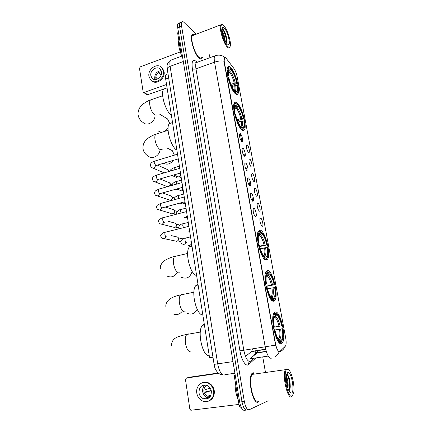 <?xml version="1.0" encoding="UTF-8"?>
<svg xmlns="http://www.w3.org/2000/svg" width="432" height="432" viewBox="0 0 432 432"><rect width="100%" height="100%" fill="white"/><g stroke="black" fill="none" stroke-linecap="round" stroke-linejoin="round"><path stroke-width="0.65" d="M235.354 93.722C236.493 94.7 237.357 94.727 237.946 93.814C240.538 90.455 235.24 71.582 230.521 67.419C229.284 66.242 228.339 66.145 227.696 67.122C225.007 70.432 230.72 90.229 235.354 93.722M273.483 301.212L274.941 300.272C278.699 295.31 272.797 270.659 267.835 270.491L266.15 271.42C262.273 276.215 268.612 302.027 273.483 301.212M265.918 260.042L267.619 259.184C271.129 254.561 265.356 231.336 260.437 230.229L258.503 231.034C254.88 235.526 261.09 259.843 265.918 260.042M242.017 129.989C243.059 130.745 243.864 130.68 244.431 129.789C247.207 126.182 241.812 106.526 237.044 102.935C235.91 101.995 235.03 102.001 234.403 102.956C231.525 106.51 237.341 127.116 242.017 129.989M281.275 343.64L282.479 342.695C286.497 337.376 280.46 311.089 275.459 311.98L274.028 312.957C269.892 318.071 276.372 345.595 281.275 343.64M260.636 218.079C262.116 218.484 263.768 225.742 262.489 226.255L262.148 226.271C260.496 224.456 259.762 221.902 259.956 218.603L260.636 218.079M257.866 203.078C259.34 203.58 260.982 210.681 259.735 211.172L259.362 211.183C257.715 209.32 256.986 206.788 257.164 203.575L257.866 203.078M255.128 188.244C256.597 188.838 258.223 195.782 257.008 196.268L256.608 196.258C254.972 194.357 254.237 191.84 254.405 188.714L255.128 188.244M252.418 173.578C253.881 174.258 255.496 181.057 254.308 181.526L253.881 181.499C252.256 179.555 251.521 177.061 251.678 174.01L252.418 173.578M249.739 159.068C251.197 159.835 252.801 166.493 251.64 166.952L251.186 166.903C249.572 164.921 248.837 162.443 248.983 159.473L249.739 159.068M247.088 144.715C248.54 145.562 250.133 152.096 248.999 152.534L248.519 152.469C246.915 150.449 246.181 147.987 246.316 145.087L247.088 144.715M253.93 208.246C255.479 208.726 257.153 216.043 255.836 216.572L255.452 216.589C253.746 214.726 252.99 212.123 253.184 208.791L253.93 208.246M251.138 192.98C252.677 193.558 254.345 200.713 253.06 201.226L252.644 201.226C250.949 199.314 250.187 196.738 250.376 193.498L251.138 192.98M248.378 177.887C249.912 178.556 251.57 185.555 250.312 186.057L249.869 186.035C248.179 184.086 247.423 181.526 247.595 178.367L248.378 177.887M245.651 162.961C247.174 163.723 248.821 170.575 247.595 171.061L247.126 171.023C245.446 169.025 244.69 166.487 244.847 163.409L245.651 162.961M242.951 148.203C244.469 149.056 246.105 155.768 244.912 156.238L244.409 156.173C242.741 154.138 241.985 151.621 242.131 148.619L242.951 148.203M240.284 133.612C241.79 134.546 243.421 141.124 242.255 141.577L241.726 141.496C240.068 139.417 239.306 136.917 239.447 133.985L240.284 133.612M279.92 351.421L279.526 351.648C277.954 351.491 276.626 348.883 275.54 343.818L224.348 62.073C223.987 59.994 224.008 58.595 224.413 57.866C224.845 57.235 225.515 57.488 226.406 58.628L233.89 68.44C235.37 70.578 236.471 73.397 237.206 76.907L285.709 338.094C286.346 341.885 286.281 344.536 285.503 346.054L279.92 351.421M256.797 353.214L256.808 352.647M245.506 356.443L251.662 351.378L252.472 348.829M212.976 357.221L209.569 357.761L165.683 79.04C165.359 76.815 165.505 75.281 166.12 74.439L167.265 74.023M253.195 372.524L252.045 373.388C247.207 378.464 253.012 405.34 258.271 402.057L259.033 401.306M194.643 34.803C193.541 33.977 192.694 33.966 192.089 34.776C189.437 37.66 194.535 54.562 199.125 58.18C200.394 59.276 201.355 59.378 202.014 58.498L202.495 57.348M279.272 351.659L278.915 351.675C277.927 351.086 276.809 348.894 275.562 345.092L224.1 62.165L224.413 57.866M180.862 22.383L179.906 22.761C179.415 23.517 179.334 24.932 179.658 27.011L241.996 401.744C243.189 407.576 244.814 410.335 246.872 410.022C244.814 410.335 243.189 407.576 241.996 401.744L179.658 27.011C179.334 24.932 179.415 23.517 179.906 22.761L181.834 22C181.348 22.756 181.267 24.17 181.602 26.249L244.323 401.452C245.522 407.295 247.142 410.06 249.183 409.747L268.186 400.783M237.551 93.944L237.6 94.219M196.204 34.209L183.956 22.372C183.028 21.492 182.32 21.368 181.834 22M265.383 371.866L262.775 357.091M209.974 57.656L209.471 54.805M178.945 23.139L177.984 23.517C177.487 24.273 177.401 25.693 177.725 27.767L239.674 402.035C240.862 407.857 242.498 410.611 244.571 410.297L246.132 410.108M205.826 399.114L204.714 398.455M235.462 376.58L234.392 376.731L239.188 405.767L240.532 405.605M218.203 373.027L189.929 377.158L186.467 378.032L218.608 373.34M186.467 378.032L185.479 379.582L189.832 409.055L190.809 410.27L238.966 404.433M241.137 407.214L239.89 407.122L239.188 405.767M234.392 376.731L234.549 375.133L235.138 374.62M198.995 392.839C199.562 395.804 201.123 397.796 203.677 398.812C208.786 399.519 211.34 396.976 211.345 391.176C210.789 388.314 209.299 386.359 206.874 385.312C201.668 384.442 199.044 386.948 198.995 392.839M205.195 384.939C203.191 386.57 202.354 388.811 202.689 391.667C203.251 394.589 204.795 396.554 207.322 397.553L209.002 397.861M210.195 388.109L204.827 389.788L205.254 392.548L211.237 390.614M210.767 395.588L209.358 396.068L210.508 396.095M207.209 385.452C204.746 386.473 203.639 388.487 203.899 391.505C204.352 393.833 205.583 395.399 207.592 396.203L210.422 396.241M208.521 401.128C212.792 399.389 214.699 395.901 214.245 390.663C213.489 386.807 211.48 384.167 208.219 382.736L203.018 382.579M213.592 390.874C212.841 387.007 210.827 384.361 207.56 382.925C201.776 380.425 195.55 386.375 196.792 393.136C197.564 397.192 199.708 399.908 203.213 401.285C208.888 403.439 214.844 397.505 213.592 390.874M204.12 398.66L204.763 399.071M206.172 397.948L207.797 398.633M211.221 390.539L205.07 392.008M209.417 396.441L209.358 396.068M287.188 369.392C282.242 370.213 287.507 399.141 292.113 396.122L293.63 393.152C295.337 385.776 290.963 368.744 287.518 369.333L287.188 369.392M288.349 369.598L286.848 368.798L285.595 369.652C281.815 374.355 287.447 399.805 291.643 396.824L292.599 395.734M253.854 373.507L252.315 374.377C247.833 379.096 253.201 403.996 258.088 400.982M253.217 372.676L252.083 373.529C247.298 378.556 253.039 405.146 258.244 401.906L259.173 401.134M235.197 381.596C234.803 388.147 235.807 394.238 238.216 399.865M286.297 376.186C287.901 379.528 288.457 383.616 287.966 388.449M286.227 377.698C287.156 380.381 287.572 383.416 287.458 386.797M291.535 392.99C295.137 391.705 291.233 370.721 287.755 372.476L286.486 374.819C285.174 380.381 288.565 393.584 291.173 393.077L291.535 392.99M288.905 390.722C289.645 390.263 290.088 388.984 290.239 386.872C290.201 380.819 289.213 376.645 287.275 374.35L286.74 374.15M289.867 392.251L290.309 392.353L289.786 392.153M291.173 393.077L289.904 392.299M286.902 374.166C288.878 376.461 290.488 386.235 289.148 390.544M287.658 374.728C289.305 378.081 290.066 382.417 289.948 387.736L289.71 389.653M286.249 379.031L287.129 385.484M274.79 313.276L275.546 313.141L276.21 313.632C278.537 314.782 280.525 318.832 282.166 325.787L281.772 325.831C280.303 319.669 278.532 316.057 276.458 314.998L275.443 316.575L274.25 317.234M273.391 327.229L281.772 325.831M282.317 328.757L282.706 328.714C283.311 332.764 283.376 336.128 282.901 338.796L281.399 341.847L281.146 340.454C282.755 338.931 283.149 335.032 282.317 328.757L274.865 329.994M278.37 339.034L279.191 339.066L281.146 340.454M204.293 324.232L202.581 325.269C196.749 330.523 202.538 357.102 209.245 355.698M282.166 325.787L273.402 327.283M273.316 326.765L273.812 326.689C272.889 319.34 273.391 314.998 275.324 313.67L274.655 313.178L273.753 313.999L273.154 315.365M274.655 313.178L273.818 313.324M281.399 341.847L281.891 341.404M280.946 342.544L280.093 342.679M275.324 313.67L275.573 315.047L274.099 317.914C273.694 320.204 273.742 323.114 274.239 326.641L273.812 326.689M276.458 314.998L276.21 313.632M274.239 326.641L273.364 326.819M274.352 316.872L275.573 315.047M279.331 342.83L280.071 342.711L280.525 342.014C278.165 341.134 276.113 337.046 274.369 329.74L273.872 329.816M277.981 341.14L280.071 342.711M274.369 329.74L274.795 329.686C276.345 336.128 278.17 339.768 280.271 340.616L280.525 342.014M267.392 271.841L268.585 272.187C270.956 273.731 272.948 277.916 274.558 284.737L274.158 284.693C272.716 278.651 270.94 274.919 268.834 273.515L267.835 275.081L266.377 275.816M265.918 286.173L274.158 284.693M274.687 287.539L275.087 287.577C275.627 291.2 275.692 294.197 275.281 296.568C274.957 298.274 274.406 299.268 273.623 299.565L273.375 298.215C275.038 297.119 275.476 293.56 274.687 287.539L267.457 288.814M198.023 284.429L195.977 285.487C190.523 290.466 196.29 315.371 202.835 314.998M274.558 284.737L265.966 286.438M265.523 283.943L266.015 283.883C265.135 276.842 265.691 272.894 267.678 272.047L267.025 271.582L265.891 272.446L265.302 273.829M266.933 271.598L265.928 271.809M273.623 299.565L273.175 300.256L274.369 298.993M273.175 300.256L271.944 300.488M267.678 272.047L267.921 273.375C267.16 273.575 266.62 274.509 266.306 276.172C265.961 278.203 266.009 280.789 266.452 283.927L266.015 283.883M268.834 273.515L268.585 272.187M266.452 283.927L265.61 284.224M266.485 275.389L267.921 273.375M270.934 296.86L273.375 298.215M271.771 300.332L272.727 299.543C270.324 298.242 268.267 294.008 266.555 286.843L266.063 286.902M270.551 298.852L272.279 300.235M266.555 286.843L266.987 286.88C268.515 293.198 270.34 296.968 272.479 298.183L272.727 299.543M187.326 313.335C191.484 315.014 194.735 313.745 197.084 309.523M260.204 231.606L261.187 231.962C263.596 233.874 265.594 238.178 267.176 244.874L266.765 244.755C265.345 238.82 263.563 234.981 261.425 233.248L260.442 234.803L258.746 235.629M259.589 246.1L266.765 244.755M267.278 247.52L267.689 247.633C268.169 250.879 268.24 253.557 267.883 255.663C267.554 257.445 266.949 258.401 266.074 258.536L265.837 257.224C267.548 256.538 268.029 253.303 267.278 247.52L260.329 248.81M191.932 245.738L189.572 246.758C184.475 251.467 190.215 274.909 196.609 275.454M267.176 244.874L259.697 246.559M257.958 242.417L258.449 242.368C257.634 235.818 258.19 232.243 260.118 231.649L259.454 231.217L258.266 232.06L257.699 233.437M266.074 258.536L265.637 259.222L266.803 258.39M265.637 259.222L264.74 259.416M260.264 231.644L260.501 232.94C259.648 232.978 259.065 233.869 258.752 235.602L258.898 242.498L258.449 242.368M261.425 233.248L261.187 231.962M258.898 242.498L258.088 242.908M258.86 235.062L260.501 232.94M263.741 255.965L265.837 257.224M264.389 259.097L265.162 258.331C262.715 256.635 260.653 252.272 258.973 245.241L258.493 245.284M263.38 257.893L264.724 259.022M258.973 245.241L259.416 245.36C260.917 251.57 262.748 255.452 264.919 257.018L265.162 258.331M181.386 277.317C186.667 279.401 190.253 277.436 192.143 271.409M174.393 155.153L172.309 150.655L169.474 149.218M236.92 104.522L237.794 104.776C240.311 107.784 242.314 112.439 243.81 118.741L243.373 118.39C242.033 112.795 240.246 108.643 238.01 105.943L237.082 107.465L234.803 108.594M237.098 119.723L240.786 118.568L243.373 118.39M243.837 120.901L244.274 121.246L244.463 126.808C244.139 128.72 243.4 129.416 242.233 128.893L242.012 127.705L242.708 127.845C244.026 127.472 244.404 125.156 243.837 120.901L241.25 121.084L238.048 122.083M171.823 122.796L169.398 123.584C165.364 127.435 170.942 147.199 176.888 150.179M243.81 118.741L237.476 120.712M234.095 111.348L234.576 111.348C233.966 106.607 234.387 104.053 235.834 103.68L236.817 103.955L235.17 103.313L234.225 103.988L233.761 105.262M242.233 128.893L241.817 129.568L243.616 129.087L243.896 128.493M236.817 103.955L237.033 105.127C235.921 104.544 235.213 105.17 234.905 107.006L235.046 111.721L234.576 111.348M238.01 105.943L237.794 104.776M235.046 111.721L234.344 112.46M234.851 107.455L236.104 106.655L237.033 105.127M241.078 127.143L242.012 127.705M240.845 128.839L241.261 128.164C238.707 125.296 236.633 120.56 235.051 113.945L234.598 113.951M235.051 113.945L235.521 114.318C236.936 120.161 238.777 124.378 241.045 126.97L241.261 128.164M163.674 163.28C167.195 165.029 170.321 164.095 173.054 160.466M172.535 122.558L169.398 123.584L169.317 122.515L167.546 118.919L165.283 117.558M230.413 69.061L231.271 69.282C233.809 72.576 235.813 77.323 237.281 83.511L236.844 83.106C235.521 77.598 233.734 73.375 231.476 70.421L230.564 71.933L228.193 73.143M230.882 84.391L234.284 83.241L236.844 83.106M237.292 85.547L237.735 85.952L237.919 90.958C237.605 92.885 236.828 93.474 235.58 92.74L235.37 91.579L236.261 91.843C237.465 91.525 237.811 89.424 237.292 85.547L234.733 85.687L231.871 86.648M165.964 88.263L163.787 89.024C160.024 92.642 165.548 111.602 171.369 115.15M237.281 83.511L231.395 85.612M229.651 67.981L228.415 67.538L227.54 68.159L227.102 69.379M235.58 92.74L235.175 93.404L237.136 93.123L237.416 92.502M228.193 71.858L229.57 70.988L230.488 69.471L230.278 68.332L229.073 67.894C227.75 68.207 227.367 70.524 227.929 74.844L227.448 74.833M230.488 69.471C229.306 68.683 228.566 69.212 228.263 71.059L228.404 75.287L227.929 74.844M231.476 70.421L231.271 69.282M228.404 75.287L227.729 76.113M234.452 91.055L235.37 91.579M234.22 92.491L234.598 91.87C232.016 88.7 229.943 83.867 228.388 77.371L227.939 77.36M228.388 77.371L228.863 77.809C230.251 83.554 232.092 87.853 234.387 90.709L234.598 91.87M157.912 130.604C159.197 131.776 160.742 132.262 162.54 132.062M164.889 131.312L168.07 128.304M176.218 236.752L177.66 237.076L178.508 238.529C178.589 239.927 178.022 240.845 176.796 241.288L175.943 241.294M178.34 237.789L179.086 238.923L177.854 240.905M174.258 222.934L175.592 223.295L176.391 224.694C176.472 226.082 175.91 227 174.695 227.448L173.772 227.448M176.31 224.073L176.974 225.142L175.754 227.124M172.309 209.266L173.545 209.655L174.296 211C174.377 212.377 173.815 213.289 172.611 213.748L171.628 213.743M174.29 210.497L174.884 211.507L173.675 213.484M170.375 195.745L171.515 196.15L172.222 197.446C172.303 198.812 171.747 199.724 170.548 200.189L169.511 200.173M172.287 197.057L172.822 198.007L171.418 200.016M168.453 182.363L169.501 182.779L170.17 184.032L169.544 186.1M172.228 184.507L170.289 183.74L170.775 184.642L170.548 185.819M166.547 169.117L167.902 170.03L168.086 171.731M168.318 170.564L168.761 171.536M190.852 241.65L191.295 242.698C191.387 244.112 190.809 245.041 189.562 245.484L188.692 245.489M191.095 241.952L191.371 242.168M191.678 244.129L190.415 245.057M186.581 216.524L185.198 217.609L184.199 217.598M187.31 216.367L186.219 217.323M184.761 201.798L183.049 203.882L181.991 203.866M185.155 202.7L183.951 203.683M182.574 187.348L182.612 187.542C182.698 188.908 182.137 189.826 180.922 190.301L179.809 190.274M183.028 189.167L181.656 190.177M180.095 173.14L180.495 174.101C180.581 175.451 180.02 176.369 178.816 176.855L177.655 176.818M180.916 175.775L179.383 176.791M178.605 33.08L177.703 33.431L181.408 55.852L182.32 55.512M163.777 89.035L147.706 94.689L146.772 94.5L143.505 92.416M180.257 51.926L140.346 66.836L139.477 68.31L143.192 92.216L144.137 92.405L166.541 84.467M181.489 56.23L181.408 55.852M177.703 33.431L177.908 32.67M150.838 75.665L152.064 78.295C155.25 82.145 162.545 77.134 161.449 71.798L160.283 69.255C157.102 65.297 149.758 70.324 150.838 75.665M161.152 70.681C156.892 71.215 154.737 73.786 154.699 78.386L155.05 79.634M161.465 71.923C157.793 71.95 155.887 73.975 155.741 78.008L156.287 79.52M156.913 79.342L156.74 77.598L158.263 78.678M151.913 80.973C156.551 85.228 165.467 78.43 164.063 71.609L162.497 68.18L161.314 67.165M163.377 71.096L161.806 67.657C157.48 62.251 147.479 69.093 148.948 76.356L150.633 79.958C154.958 85.163 164.867 78.349 163.377 71.096M161.519 72.733L159.251 73.364L161.19 74.779M223.895 25.731L222.14 24.667C218.808 24.365 223.409 42.363 227.691 46.354C229.138 47.768 230.024 47.504 230.342 45.554C231.109 41.294 227.167 29.133 223.895 25.731M222.539 24.716L221.486 24.327L220.774 24.835C218.689 27.4 223.403 43.405 227.291 47.012C228.366 48.098 229.165 48.244 229.678 47.45L229.937 46.823M193.806 35.122L192.461 35.635C190.004 38.313 194.724 53.968 198.985 57.348C200.162 58.369 201.058 58.466 201.668 57.645M194.551 34.841C193.52 34.106 192.715 34.128 192.143 34.895C189.518 37.751 194.562 54.475 199.103 58.061C200.362 59.146 201.312 59.249 201.965 58.374L202.408 57.38M178.832 40.273C178.092 43.648 178.87 48.362 181.17 54.416M222.248 31.147C223.781 33.631 224.759 36.823 225.191 40.727M222.577 33.08L224.332 38.794M227.248 43.934L228.496 44.642C230.99 44.761 227.637 31.455 224.332 28.112C223.171 26.897 222.458 27.07 222.194 28.636C221.594 31.968 224.78 41.575 227.248 43.934M226.552 43.076L226.973 41.045C226.589 36.58 225.385 32.8 223.366 29.711L222.512 28.933M222.167 28.885C223.987 30.24 226.989 39.026 226.503 43.006M222.82 29.138C225.045 32.389 226.384 36.688 226.843 42.034L226.832 42.46M265.723 349.38L251.419 351.632M275.54 343.818L275.26 343.861M168.664 77.971L165.683 79.04M255.55 358.193L248.643 364.532C245.981 367.189 241.418 360.185 239.938 350.86L192.364 68.699C193.212 69.233 194.416 69.266 195.966 68.791L243.815 350.201C245.36 357.637 247.439 361.411 250.052 361.53L253.892 358.447M192.364 68.699C191.462 61.452 192.672 58.968 195.988 61.241L196.868 62.127M197.651 62.116L196.29 62.608C195.588 63.704 195.48 65.767 195.966 68.791L214.553 62.138C214.04 59.087 214.094 57.019 214.72 55.933L215.968 55.485M274.806 356.994C276.923 355.828 278.381 354.062 279.18 351.697M223.992 61.171C221.054 60.68 217.906 61.004 214.553 62.138L265.178 346.81L275.562 345.092M255.452 352.712L255.247 354.526M253.811 358.457L253.546 358.744M279.126 351.864C281.869 351.038 283.813 349.288 284.963 346.626M271.204 358.339C268.785 358.187 266.776 354.343 265.178 346.81L239.938 350.86M240.365 133.677L241.801 141.545M244.053 153.851L244.485 156.222M246.677 168.215L247.201 171.061M249.334 182.736L249.944 186.073M252.013 197.402L252.72 201.253M181.602 26.249L177.725 27.767M244.323 401.452L239.674 402.035M248.449 409.833L246.872 410.022M248.643 364.532C248.389 362.723 249.086 361.6 250.722 361.168M249.631 359.095L257.089 352.971L258.196 350.347M268.256 356.054L250.171 358.814M266.328 351.529L257.089 352.971C255.377 353.295 254.21 354.278 253.584 355.93M253.46 358.819L253.4 358.522M172.093 59.708L170.613 60.259C169.835 61.36 169.668 63.385 170.105 66.328L217.723 363.933C219.224 371.385 221.422 375.095 224.311 375.068L225.061 374.663L234.911 373.243M232.983 361.606L214.11 364.37M221.373 374.603C220.158 374.814 214.839 371.606 214.11 364.381L167.238 68.99C167.238 67.964 168.194 67.079 170.105 66.328L183.308 61.495M182.385 55.901L170.613 60.259C165.899 63.947 167.292 66.182 167.238 68.99L167.26 69.147M234.592 375.084L235.197 374.998M241.04 406.982L239.89 407.122M190.744 351.929C188.314 351.761 186.554 348.905 185.468 343.359C184.945 339.152 185.393 336.177 186.818 334.444L188.006 333.823L189.086 334.044M177.633 336.933L181.877 335.556M279.023 326.268C277.781 321.149 276.286 318.125 274.541 317.185M278.537 339.007L278.986 338.521C279.958 336.76 280.152 333.655 279.563 329.2M280.13 326.084C278.829 320.711 277.268 317.542 275.443 316.575M279.612 339.287C281.021 337.916 281.372 334.492 280.67 329.022M185.231 311.796L184.696 311.899C182.25 311.418 180.5 308.47 179.437 303.048C178.945 299.209 179.35 296.503 180.635 294.926L182.039 294.305L182.795 294.489M182.045 311.504C179.42 314.582 176.38 315.333 172.908 313.756M271.442 285.077C270.221 280.049 268.72 276.928 266.944 275.702M270.913 296.827L271.442 296.298C272.322 294.727 272.495 291.935 271.966 287.928M266.922 274.946L266.555 275.135M272.533 284.899C271.253 279.623 269.687 276.35 267.835 275.081M271.874 297.119C273.326 296.12 273.721 292.999 273.056 287.75M179.852 272.765L178.816 272.997C176.364 272.219 174.614 269.179 173.572 263.876C173.119 260.366 173.475 257.899 174.641 256.473L176.661 256.003M177.017 272.819C174.274 276.885 170.894 277.933 166.876 275.962M264.082 245.084C262.877 240.149 261.376 236.93 259.573 235.435M263.655 255.863L264.119 255.382C264.913 253.978 265.07 251.467 264.589 247.855M259.513 234.5L258.946 234.727M265.151 244.912C263.898 239.728 262.327 236.358 260.442 234.803M264.368 256.198C265.864 255.555 266.29 252.715 265.664 247.676M162.194 149.353L160.18 149.634C157.696 147.976 155.968 144.677 154.991 139.752C154.634 137.122 154.872 135.297 155.698 134.266L157.194 133.785M160.04 149.926C159.419 156.006 152.069 159.786 148.246 156.071C145.282 154.391 143.521 151.848 142.954 148.435C142.787 144.25 144.526 140.81 148.171 138.11C152.642 135.124 153.662 135.097 155.698 134.266L168.086 130.28M240.786 118.568C239.647 113.897 238.14 110.419 236.266 108.124M240.732 126.63L240.932 126.376C241.483 125.415 241.591 123.649 241.25 121.084M236.104 106.655L234.965 106.682M241.812 118.4C240.619 113.503 239.047 109.858 237.082 107.465M241.045 126.992L241.223 126.992C242.395 126.679 242.746 124.648 242.276 120.917M235.278 107.32L234.884 107.185M157.108 114.971L154.964 115.112C152.474 113.222 150.752 109.858 149.796 105.035C149.461 102.611 149.672 100.937 150.417 99.997L151.762 99.533M155.05 115.598C155.007 122.024 147.01 126.614 143.138 122.515C140.276 120.641 138.586 118.022 138.073 114.664C137.786 110.489 139.536 106.888 143.311 103.853C148.268 100.462 148.738 100.78 150.417 99.997L162.664 95.747M234.284 83.241C233.161 78.646 231.655 75.098 229.759 72.598M234.328 90.639L234.452 90.466C234.949 89.608 235.04 88.015 234.733 85.687M229.57 70.988L228.296 70.88M235.294 83.074C234.122 78.257 232.546 74.542 230.564 71.933M234.441 90.995L234.781 91.022C235.856 90.752 236.174 88.922 235.742 85.52M228.76 71.658L228.226 71.42M166.747 236.768L166.309 236.876C165.564 236.547 165.056 235.624 164.797 234.09L165.105 232.286L165.667 232.146M165.769 236.92C165.019 238.54 163.933 238.993 162.518 238.28C161.957 238.405 161.347 237.638 160.688 235.98C159.754 235.559 163.15 232.238 165.105 232.286L188.876 226.325M164.63 222.188L164.149 222.313C163.399 221.956 162.896 221.017 162.637 219.499L162.934 217.76L163.474 217.62M163.669 222.367C162.945 224.105 161.838 224.602 160.358 223.862C159.797 223.96 159.203 223.182 158.576 221.524C157.518 221.211 161.206 217.625 162.934 217.76L186.554 211.588M185.004 201.733L162.011 207.9C161.26 207.517 160.758 206.572 160.499 205.07L160.785 203.391L161.309 203.251M161.584 207.976C160.888 209.828 159.77 210.368 158.225 209.596C157.669 209.671 157.086 208.877 156.481 207.22C156.292 206.971 156.6 206.275 157.399 205.13L160.785 203.391L184.259 197.014M180.295 203.159L179.95 203.089M182.731 187.299L159.894 193.649C159.143 193.228 158.641 192.278 158.387 190.793L158.657 189.173L159.16 189.032M159.516 193.741C158.852 195.696 157.723 196.279 156.119 195.48C155.563 195.534 154.996 194.729 154.408 193.066L155.299 190.976L158.657 189.173L181.991 182.59M179.156 189.913L177.547 189.891L175.824 189.227M180.484 173.027L157.799 179.545C157.048 179.096 156.546 178.135 156.292 176.666L156.551 175.106L157.037 174.965M157.464 179.658C156.838 181.715 155.698 182.331 154.035 181.516C153.484 181.548 152.923 180.733 152.356 179.064C151.967 176.656 156.843 174.847 156.551 175.106L179.744 168.323M177.476 176.742L175.527 177.023L171.941 175.5M178.259 158.911L155.725 165.591L154.224 162.686L154.472 161.185L154.937 161.044M155.423 165.726C154.84 167.875 153.695 168.529 151.972 167.697C151.427 167.713 150.881 166.882 150.331 165.208C150.293 162.653 153.76 161.352 154.472 161.185L177.52 154.202M186.802 242.617L186.435 242.708C185.744 242.401 185.263 241.488 184.993 239.971L185.263 238.151L185.776 238.027M185.657 242.789C184.88 244.323 183.8 244.733 182.417 244.01C181.64 243.88 181.078 243.151 180.722 241.828C181.586 239.544 183.098 238.318 185.263 238.151L190.534 236.871M183.481 227.642L182.752 225.52L183.011 223.765L183.508 223.641M181.067 213.008L180.533 211.226L180.781 209.536L181.262 209.407M178.718 198.52L178.335 197.084L178.573 195.448L179.037 195.323M176.413 184.162L176.391 181.51L176.839 181.386M174.155 169.954L174.231 167.719L174.663 167.589M144.137 92.405L147.706 94.689M236.315 94.354L237.946 93.814M272.306 300.769L274.941 300.272M265.151 259.713L267.619 259.184M242.611 130.351L244.431 129.789M279.698 343.143L282.479 342.695M261.797 226.028L262.489 226.255M259.054 210.962L259.735 211.172M256.343 196.063L257.008 196.268M253.66 181.332L254.308 181.526M251.008 166.768L251.64 166.952M248.389 152.366L248.999 152.534M255.096 216.335L255.836 216.572M252.337 201.004L253.06 201.226M249.61 185.846L250.312 186.057M246.91 170.861L247.595 171.061M244.247 156.049L244.912 156.238M241.607 141.404L242.255 141.577M265.675 349.175L251.662 351.378M167.994 73.759L166.12 74.439M196.538 62.327L195.323 62.03L196.29 62.608L214.72 55.933C218.581 54.508 221.989 55.031 224.937 57.521M266.252 351.292L257.359 352.679L255.231 352.463L255.188 350.822M177.984 23.517L179.906 22.761M234.549 375.133L235.208 375.035M207.322 397.553L203.677 398.812M210.989 395.048L207.592 396.203M208.219 382.736L207.56 382.925M252.315 374.377L285.595 369.652M289.418 391.63L290.293 392.348M287.518 369.333L286.848 368.798M290.239 386.872L289.948 387.736M200.291 332.073L186.818 334.444C181.656 335.399 177.908 336.582 175.576 337.997C174.614 338.504 171.38 340.762 171.515 345.951M278.116 338.661L278.986 338.521L279.191 339.066M202.581 325.269L204.401 324.94M193.86 292.226L180.635 294.926C174.895 295.969 164.997 299.241 165.872 306.92M270.643 296.455L271.442 296.298L271.658 296.989M195.977 285.487L198.121 285.039M273.753 299.511L274.12 299.441M187.639 253.454L174.641 256.473C172.022 256.932 168.782 258.228 164.938 260.361C161.411 263.077 159.894 265.945 160.38 268.958M263.407 255.539L264.119 255.382L264.308 256.16M189.572 246.758L192.002 246.186M260.118 231.649L259.454 231.217M166.882 147.901L172.309 150.655M240.602 126.479L242.708 127.845M235.834 103.68L235.17 103.313M159.602 114.134L167.546 118.919M234.241 90.542L236.261 91.843M163.787 89.024L167.076 87.869M227.27 68.256L227.54 68.159M229.073 67.894L228.415 67.538M171.315 235.64L177.66 237.076M178.848 238.28L178.178 237.632M183.065 238.912L178.475 237.875M166.201 236.839L165.472 236.833M164.025 238.604L175.273 240.991M180.733 241.542L177.817 240.921M168.151 221.276L175.592 223.295M176.753 224.532L176.083 223.841M179.917 225.088L176.396 224.138M164.079 222.286L163.355 222.296M161.757 224.219L173.135 227.14M178.578 227.923L175.63 227.162M165.229 207.036L173.545 209.655M174.679 210.919L174.01 210.184M177.142 211.41L174.344 210.535M161.978 207.889L161.255 207.916M159.516 209.984L171.018 213.43M176.062 214.315L173.464 213.532M162.513 192.937L171.515 196.15M172.622 197.446L171.952 196.668M174.598 197.883L172.309 197.073M159.899 193.649L159.176 193.687M157.307 195.885L168.934 199.859M172.114 200.313L171.31 200.038M159.937 178.972L169.501 182.779M170.591 184.108L169.916 183.281M157.842 179.561L157.118 179.615M155.131 181.931L166.865 186.43M176.44 177.32L177.628 176.807M157.464 165.137L167.508 169.538M168.572 170.894L167.902 170.03M169.841 171.218L168.302 170.548M155.806 165.618L155.077 165.694M152.982 168.124L164.203 172.87M185.431 242.698L186.322 242.671M191.381 242.239L190.987 241.839M191.873 245.36L190.561 245.084M188.266 222.437L183.011 223.765C180.916 223.949 179.426 225.196 178.529 227.513L178.956 228.776M189.697 231.525L188.843 231.304M186.014 208.154L180.781 209.536C178.783 209.704 177.309 210.973 176.353 213.349L176.537 214.191M187.537 217.831L186.03 217.377M183.789 194.022L178.573 195.448C177.898 195.561 174.047 196.906 174.204 199.336L174.247 199.735M180.025 203.067L181.381 203.531M185.404 204.277L183.789 203.72M181.586 180.036L176.391 181.51C176.04 181.483 171.866 183.055 172.071 185.387M176.731 188.973L179.226 189.94M183.292 190.868L181.564 190.193M179.41 166.196L174.231 167.719C174.312 167.584 170.24 169.009 170.008 171.169M180.619 173.891L180.274 173.421M173.653 175.003L177.104 176.483M181.202 177.59L179.361 176.796M177.752 32.729L178.502 32.438M153.5 79.299L152.064 78.295M162.497 68.18L161.806 67.657M222.14 24.667L221.486 24.327M192.461 35.635L220.774 24.835M227.345 44.037L228.496 44.642M226.973 41.045L226.843 42.034"/></g></svg>
